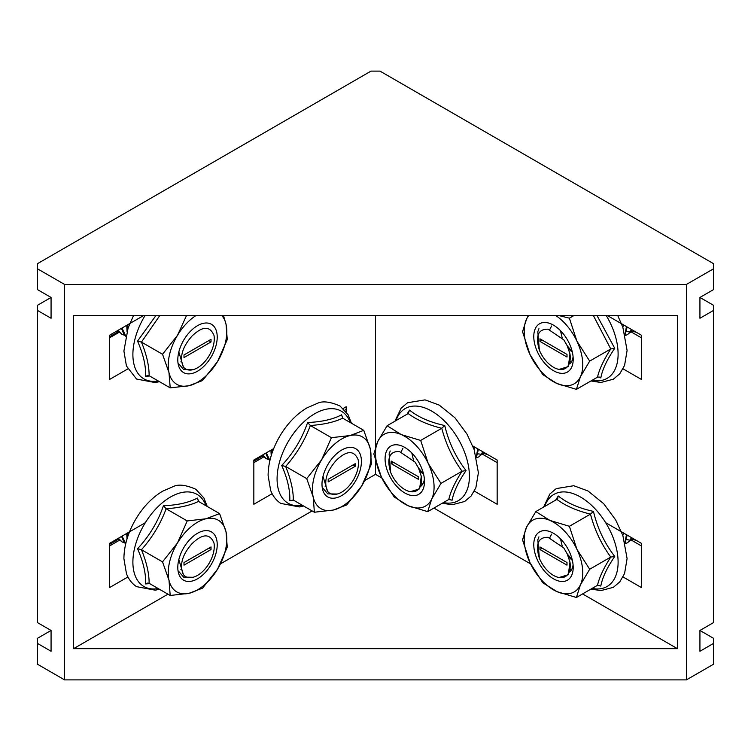 <?xml version="1.0" encoding="UTF-8"?>
<svg xmlns="http://www.w3.org/2000/svg" width="751" height="751" viewBox="0 0 751 751"><rect width="100%" height="100%" fill="white"/><g stroke="black" fill="none" stroke-linecap="round" stroke-linejoin="round"><path stroke-width="1.13" d="M607.559 315.664L641.354 335.171L641.354 379.405L623.048 368.835M641.354 337.781L631.488 332.083M641.354 545.902L631.488 540.204M623.048 576.956L641.354 587.526L641.354 543.302L605.672 522.696M344.803 410.14L346.211 409.323L346.211 406.723L343.169 408.478M143.441 315.664L109.646 335.171L109.646 379.405L127.745 368.957M109.646 337.781L119.24 332.233M713.45 310.463L699.932 318.264L699.932 297.452L713.45 305.253L713.45 622.645L699.932 630.455L713.45 638.256L713.45 664.269L686.414 679.88L686.414 284.441L64.586 284.441L37.55 268.839L37.55 289.651L51.068 297.452L37.55 305.253L37.55 310.463L51.068 318.264L51.068 297.452M37.55 268.839L37.55 263.629L370.994 71.12L380.006 71.12L713.45 263.629L713.45 289.651L699.932 297.452M686.414 679.88L64.586 679.88L37.55 664.269L37.55 638.256L51.068 630.455L37.55 622.645L37.55 310.463M167.961 594.182L73.598 648.657L73.598 315.664L677.402 315.664L677.402 648.657L582.588 593.919M73.598 648.657L677.402 648.657M530.572 563.888L433.89 508.07M381.874 478.04L375.5 474.36L364.686 480.602M312.153 510.933L220.494 563.851M64.586 679.88L64.586 284.441M713.45 268.839L686.414 284.441M713.45 643.457L699.932 651.267L699.932 630.455M37.55 643.457L51.068 651.267L51.068 630.455M127.952 576.956L109.646 587.526L109.646 543.302L145.328 522.696M109.646 545.902L119.578 540.166M253.838 462.654L263.77 456.918M272.144 493.707L253.838 504.278L253.838 460.053L273.702 448.582M346.211 411.858L346.211 406.723M375.5 474.36L375.5 460.851M375.5 447.174L375.5 315.664M497.162 462.654L482.79 454.355M474.35 491.107L497.162 504.278L497.162 460.053L472.792 445.981M119.156 332.149L116.602 331.163M127.463 329.877L127.501 324.864M127.022 331.285L126.759 325.296M125.736 336.063L122 328.037M125.689 336.251L123.962 334.411L121.455 328.356M124.788 335.406L122.094 334.336L118.17 330.252M121.765 334.129L117.841 330.44M197.513 367.802A23.703 13.687 120 0 0 213.997 335.434C209.942 325.737 202.639 325.915 192.068 335.997C182.155 347.215 179.264 357.56 183.394 367.023A23.703 13.687 120 0 0 193.082 369.67A23.703 13.687 120 0 0 197.513 367.802M183.995 354.951L183.995 357.551L211.031 341.94L211.031 339.339L183.995 354.951L208.778 340.635L211.031 341.94M178.822 352.003L183.394 367.023M193.082 369.67L183.601 369.511L178.513 363.568M181.592 361.907L180.878 361.841M128.111 327.943L127.698 324.751M109.646 336.739L118.123 331.848M149.627 375.998L145.581 376.354L147.778 375.425L149.12 375.707L170.205 387.873L189.008 385.714L202.563 380.541L217.527 361.578L227.262 339.593L226.042 324.301L223.488 315.664M183.122 372.308A27.881 16.1 -60 0 1 177.799 359.823A27.881 16.1 -60 0 1 197.513 325.681A27.881 16.1 -60 0 1 211.904 324.573A27.881 16.1 -60 0 1 210.984 357.279A27.881 16.1 -60 0 1 183.122 372.308M186.455 315.664L177.499 335.312A41.418 23.91 -60 0 1 195.814 315.664M221.93 315.664A41.418 23.91 -60 0 1 226.042 324.301A41.418 23.91 -60 0 1 217.527 361.578A41.418 23.91 -60 0 1 189.008 385.714A41.418 23.91 -60 0 1 168.984 372.58A41.418 23.91 -60 0 1 177.499 335.312L162.535 354.265L168.984 372.58L170.205 387.873M159.728 315.664L141.451 342.099C146.614 354.801 149.177 366.009 149.12 375.707M145.581 376.354C146.06 366.235 143.375 354.481 137.536 341.104L155.861 315.664M162.535 354.265L141.451 342.099L137.536 341.104M263.348 456.505L261.264 455.763M271.655 454.233L271.646 449.765M271.214 455.641L270.914 450.187M269.928 460.419L266.276 452.872M269.881 460.607L268.154 458.767L265.741 453.182M268.98 459.753L266.286 458.692L262.597 454.993M265.957 458.485L262.287 455.172M341.705 492.149A23.703 13.687 120 0 0 358.189 459.79C354.134 450.084 346.831 450.271 336.26 460.354C326.347 471.572 323.456 481.907 327.586 491.379A23.703 13.687 120 0 0 337.274 494.027A23.703 13.687 120 0 0 341.705 492.149M328.187 479.298L328.187 481.907L355.223 466.296L355.223 463.696L328.187 479.298L352.97 464.991L355.223 466.296M323.014 476.359L327.586 491.379M337.274 494.027L327.793 493.867L322.705 487.925M354.453 464.137L354.237 465.723M325.784 486.263L325.07 486.197M272.303 452.299L271.918 449.614M253.838 461.095L262.315 456.195M119.156 539.753L117.072 539.011M127.463 537.481L127.454 533.013M127.022 538.889L126.722 533.435M125.736 543.668L122.084 536.12M125.689 543.855L123.962 542.015L121.549 536.43M124.788 543.001L122.094 541.94L118.405 538.242M121.765 541.734L118.095 538.42M197.513 575.397A23.703 13.687 120 0 0 213.997 543.039C209.942 533.332 202.639 533.52 192.068 543.602C182.155 554.82 179.264 565.156 183.394 574.628A23.703 13.687 120 0 0 193.082 577.275A23.703 13.687 120 0 0 197.513 575.397M183.995 562.546L183.995 565.156L211.031 549.544L211.031 546.944L183.995 562.546L208.778 548.239L211.031 549.544M109.646 544.344L118.123 539.443M178.822 559.608L183.394 574.628M193.082 577.275L183.601 577.115L178.513 571.173M181.592 569.511L180.878 569.446M128.111 535.547L127.726 532.863M293.819 500.354L289.773 500.71L293.312 500.063L314.397 512.229L333.2 510.07L346.755 504.897L361.719 485.935L371.454 463.949L370.234 448.657L363.775 430.342L350.21 435.524A41.418 23.91 -60 0 1 363.09 437.345A41.418 23.91 -60 0 1 370.234 448.657A41.418 23.91 -60 0 1 361.719 485.935A41.418 23.91 -60 0 1 333.2 510.07A41.418 23.91 -60 0 1 313.176 496.937A41.418 23.91 -60 0 1 321.691 459.668A41.418 23.91 -60 0 1 350.21 435.524L331.416 437.683L321.691 459.668L306.727 478.622L313.176 496.937L314.397 512.229M341.564 414.824L342.7 418.176C334.514 422.118 323.728 424.568 310.332 425.507C304.709 440.659 296.476 454.308 285.643 466.455L281.728 465.46C293.434 452.994 302.062 438.678 307.619 422.522C321.841 421.902 333.153 419.33 341.564 414.824L342.907 418.298M327.314 496.664A27.881 16.1 -60 0 1 321.991 484.179A27.881 16.1 -60 0 1 341.705 450.037A27.881 16.1 -60 0 1 356.096 448.929A27.881 16.1 -60 0 1 355.176 481.635A27.881 16.1 -60 0 1 327.314 496.664M293.312 500.063C293.369 490.365 290.806 479.157 285.643 466.455L306.727 478.622M331.416 437.683L310.332 425.507L307.619 422.522M289.773 500.71C290.252 490.591 287.567 478.838 281.728 465.46M342.7 418.176L363.775 430.342M149.627 583.602L145.581 583.959L147.778 583.029L149.12 583.311L170.205 595.477L189.008 593.318L202.563 588.146L217.527 569.183L227.262 547.197L226.042 531.905L219.583 513.59L206.018 518.772A41.418 23.91 -60 0 1 218.898 520.593A41.418 23.91 -60 0 1 226.042 531.905A41.418 23.91 -60 0 1 217.527 569.183A41.418 23.91 -60 0 1 189.008 593.318A41.418 23.91 -60 0 1 168.984 580.185A41.418 23.91 -60 0 1 177.499 542.917A41.418 23.91 -60 0 1 206.018 518.772L187.224 520.931L177.499 542.917L162.535 561.87L168.984 580.185L170.205 595.477M197.372 498.073L198.508 501.424C190.322 505.367 179.536 507.817 166.14 508.756C160.517 523.907 152.284 537.556 141.451 549.704L137.536 548.709C149.242 536.242 157.87 521.926 163.427 505.77C177.649 505.151 188.961 502.579 197.372 498.073L198.715 501.546M183.122 579.913A27.881 16.1 -60 0 1 177.799 567.427A27.881 16.1 -60 0 1 197.513 533.285A27.881 16.1 -60 0 1 211.904 532.177A27.881 16.1 -60 0 1 210.984 564.883A27.881 16.1 -60 0 1 183.122 579.913M187.224 520.931L166.14 508.756L163.427 505.77M162.535 561.87L141.451 549.704C146.614 562.405 149.177 573.614 149.12 583.311M145.581 583.959C146.06 573.839 143.375 562.086 137.536 548.709M198.508 501.424L219.583 513.59M484.573 453.566A31.861 18.399 -120 0 0 487.699 454.59M423.564 474.078L418.56 468.089M477.73 448.826L476.303 456.749M478.425 449.239L476.434 457.284M482.686 451.689L481.419 454.383L478.781 456.908L476.556 457.753M483.128 451.952L482.095 453.998L478.781 456.908M485.193 453.144L481.654 454.599M485.249 453.172L484.414 453.66M484.742 453.454L481.917 454.261M481.485 454.289L477.927 453.839M390.238 450.975L389.112 453.961L390.67 472.473A23.703 13.687 -120 0 0 404.789 489.549A23.703 13.687 -120 0 0 409.22 491.417A23.703 13.687 -120 0 0 421.273 476.228L419.631 488.863L410.281 491.698L409.22 491.417M391.271 463.696L418.307 479.298L418.307 476.697L391.271 461.095L391.271 463.696L393.524 462.391L418.307 476.697M390.67 472.473C386.54 458.232 389.431 451.238 399.344 451.464L415.087 462.118L418.504 467.957L421.273 476.228M423.151 483.362L421.546 483.991M401.194 451.623L402.911 448.281M423.686 474.623L419.725 470.849M413.454 459.997L411.792 452.966M415.087 462.118L418.636 468.258M474.069 449.37L475.026 447.267M633.271 331.294A31.861 18.399 -120 0 0 636.397 332.317M572.262 351.806L567.258 345.817M626.428 326.554L625.001 334.477M627.123 326.957L625.132 335.002M631.384 329.417L630.117 332.111L627.479 334.636L625.254 335.481M631.826 329.68L630.793 331.726L627.479 334.636M633.891 330.862L630.352 332.327M633.947 330.9L633.112 331.388M633.44 331.182L630.615 331.98M630.183 332.017L626.625 331.566M538.936 328.694L537.81 331.689L539.368 350.191A23.703 13.687 -120 0 0 553.487 367.277A23.703 13.687 -120 0 0 557.918 369.145A23.703 13.687 -120 0 0 569.971 353.956L568.329 366.591L558.979 369.426L557.918 369.145M567.005 354.425L539.969 338.814L539.969 341.414L567.005 357.025L567.005 354.425L542.222 340.119L539.969 341.414M539.368 350.191C535.238 335.96 538.129 328.957 548.042 329.191L563.785 339.846L567.202 345.685L569.971 353.956M571.849 361.09L570.244 361.719M549.892 329.351L551.61 326M572.384 352.341L568.423 348.577M562.152 337.715L560.49 330.684M563.785 339.846L567.334 345.986M622.767 327.089L623.724 324.995M633.271 539.415A31.861 18.399 -120 0 0 636.397 540.438M572.262 559.936L567.258 553.938M626.428 534.684L625.001 542.597M627.123 535.087L625.132 543.133M631.384 537.538L630.117 540.232L627.479 542.766L625.254 543.611M631.826 537.8L630.793 539.847L627.479 542.766M633.891 538.993L630.352 540.448M633.947 539.021L633.112 539.509M633.44 539.302L630.615 540.11M630.183 540.138L626.625 539.687M538.936 536.824L537.81 539.819L539.368 558.322A23.703 13.687 -120 0 0 553.487 575.397A23.703 13.687 -120 0 0 557.918 577.275A23.703 13.687 -120 0 0 569.971 562.077L568.329 574.712L558.979 577.547L557.918 577.275M567.005 562.546L539.969 546.944L539.969 549.544L567.005 565.156L567.005 562.546L542.222 548.239L539.969 549.544M539.368 558.322C535.238 544.09 538.129 537.087 548.042 537.322L563.785 547.967L567.202 553.806L569.971 562.077M571.849 569.211L570.244 569.84M549.892 537.472L551.61 534.13M572.384 560.471L568.423 556.698M562.152 545.846L560.49 538.814M563.785 547.967L567.334 554.107M622.767 535.219L623.724 533.116M545.742 572.515A27.881 16.1 60 0 1 534.177 540.335A27.881 16.1 60 0 1 553.487 533.285A27.881 16.1 60 0 1 561.232 539.584A27.881 16.1 60 0 1 573.201 567.427A27.881 16.1 60 0 1 545.742 572.515M614.74 556.444L610.76 557.073C601.391 544.259 594.623 529.934 590.464 514.116C576.665 510.718 565.475 505.817 556.895 499.406L558.237 495.96C566.967 503.01 578.702 508.155 593.45 511.393C597.402 528.122 604.499 543.133 614.74 556.444C606.968 567.85 602.33 577.726 600.809 586.062L597.646 585.236M549.976 520.443A41.418 23.91 60 0 1 564.987 531.586A41.418 23.91 60 0 1 576.918 549.281A41.418 23.91 60 0 1 580.42 584.879A41.418 23.91 60 0 1 556.998 591.647L576.402 597.496L580.42 584.879L589.676 569.249L576.918 549.281L569.38 526.291L549.976 520.443L535.81 511.581L526.554 527.211A41.418 23.91 60 0 1 549.976 520.443M600.809 586.062L597.486 585.32C599.307 577.406 603.729 567.991 610.76 557.073L589.676 569.249M593.45 511.393L590.464 514.116L569.38 526.291M556.895 499.406L535.81 511.581M555.684 500.1L558.237 495.96M597.486 585.32L576.402 597.496M542.823 582.785L556.998 591.647A41.418 23.91 60 0 1 530.056 562.818L542.823 582.785M573.079 564.836A22.042 12.72 60 0 1 569.709 571.99M530.056 562.818A41.418 23.91 60 0 1 526.554 527.211L522.527 539.828L530.056 562.818M397.044 486.667A27.881 16.1 60 0 1 385.479 454.486A27.881 16.1 60 0 1 404.789 447.436A27.881 16.1 60 0 1 412.534 453.735A27.881 16.1 60 0 1 424.503 481.579A27.881 16.1 60 0 1 397.044 486.667M466.042 470.586L462.062 471.224C452.693 458.41 445.925 444.085 441.766 428.267C427.967 424.869 416.777 419.969 408.197 413.557L409.539 410.112C418.269 417.162 430.004 422.306 444.752 425.535C448.704 442.264 455.801 457.284 466.042 470.586C458.27 482.001 453.632 491.867 452.111 500.213L448.948 499.387M401.278 434.594A41.418 23.91 60 0 1 416.289 445.737A41.418 23.91 60 0 1 428.22 463.423A41.418 23.91 60 0 1 431.722 499.03L440.978 483.391L428.22 463.423L420.682 440.443L401.278 434.594L387.112 425.733L377.856 441.363A41.418 23.91 60 0 1 401.278 434.594M452.111 500.213L448.788 499.471C450.609 491.558 455.031 482.142 462.062 471.224L440.978 483.391M444.752 425.535L441.766 428.267L420.682 440.443M408.197 413.557L387.112 425.733M406.986 414.252L409.539 410.112M448.788 499.471L427.704 511.647L431.722 499.03A41.418 23.91 60 0 1 408.3 505.798L427.704 511.647M394.125 496.937L408.3 505.798A41.418 23.91 60 0 1 381.358 476.969L394.125 496.937M424.381 478.988A22.042 12.72 60 0 1 421.011 486.141M381.358 476.969A41.418 23.91 60 0 1 377.856 441.363L373.829 453.98L381.358 476.969M545.742 364.385A27.881 16.1 60 0 1 534.177 332.205A27.881 16.1 60 0 1 553.487 325.155A27.881 16.1 60 0 1 561.232 331.454A27.881 16.1 60 0 1 573.201 359.307A27.881 16.1 60 0 1 545.742 364.385M597.083 315.664L614.74 348.314C606.968 359.72 602.33 369.595 600.809 377.941L599.176 377.002L597.486 377.199L576.402 389.365L580.42 376.758A41.418 23.91 60 0 1 556.998 383.526L576.402 389.365M555.975 315.664A41.418 23.91 60 0 1 564.987 323.456A41.418 23.91 60 0 1 576.918 341.151L569.38 318.161L559.279 315.664M528.272 315.664L526.554 319.091A41.418 23.91 60 0 1 528.648 315.664M573.717 315.664L569.38 318.161M589.676 361.118L576.918 341.151A41.418 23.91 60 0 1 580.42 376.758L589.676 361.118L610.76 348.952L593.421 315.664M597.486 377.199C599.307 369.285 603.729 359.87 610.76 348.952L614.74 348.314M542.823 374.655L556.998 383.526A41.418 23.91 60 0 1 530.056 354.688L542.823 374.655M573.079 356.706A22.042 12.72 60 0 1 569.709 363.869M530.056 354.688A41.418 23.91 60 0 1 526.554 319.091L522.527 331.707L530.056 354.688M144.981 315.664A53.171 30.697 120 0 0 143.037 378.354A53.171 30.697 120 0 0 158.226 380.954M350.219 422.513A53.171 30.697 120 0 0 342.127 411.679A53.171 30.697 120 0 0 288.985 440.33A53.171 30.697 120 0 0 287.229 502.71A53.171 30.697 120 0 0 302.418 505.31M206.027 505.761A53.171 30.697 120 0 0 197.935 494.928A53.171 30.697 120 0 0 144.793 523.578A53.171 30.697 120 0 0 143.037 585.958A53.171 30.697 120 0 0 158.226 588.559M592.098 588.427A53.171 30.697 -120 0 0 618.073 564.085A53.171 30.697 -120 0 0 595.28 509.037A53.171 30.697 -120 0 0 544.747 506.418M558.012 497.941A50.345 29.064 -120 0 0 557.402 498.993M443.4 502.579A53.171 30.697 -120 0 0 469.375 478.237A53.171 30.697 -120 0 0 446.582 423.188A53.171 30.697 -120 0 0 396.049 420.569M592.098 380.306A53.171 30.697 -120 0 0 606.329 315.664M122.094 334.336L121.418 333.942M159.428 381.649L155.279 382.588L136.541 379.048L126.44 365.99L123.906 351.055L128.102 327.98L133.481 315.664M266.286 458.692L265.61 458.298M122.094 541.94L121.418 541.546M303.62 506.005L299.471 506.944L280.733 503.405C276.115 500.297 272.744 495.942 270.632 490.347L268.098 475.411C268.257 462.522 272.125 449.511 279.701 436.369C287.135 423.817 296.194 414.336 306.849 407.934L317.279 403.4C322.423 400.743 330.018 401.625 340.043 406.028L348.098 414.74L351.421 423.207M159.428 589.253L155.279 590.192L136.541 586.653C131.923 583.546 128.552 579.19 126.44 573.595L123.906 558.66C124.065 545.77 127.933 532.759 135.509 519.617C142.943 507.066 152.002 497.584 162.657 491.182L173.087 486.648C178.231 483.991 185.826 484.874 195.851 489.277L203.906 497.988L207.229 506.456M543.63 507.066L549.835 494.027L556.266 488.591L573.783 485.719L587.986 490.976L603.673 503.668L615.642 519.87L622.87 535.51L627.094 558.584L624.579 573.539L619.791 581.875L613.351 587.338L600.838 590.615L590.981 589.075M394.932 421.217L401.137 408.178L407.568 402.733L425.085 399.87L439.288 405.118L454.975 417.819L466.944 434.012L474.172 449.661L478.396 472.736L475.881 487.69L471.093 496.026L464.653 501.49L452.14 504.766L442.283 503.226M617.791 315.664L622.87 327.389L627.094 350.464L624.579 365.408L619.791 373.754L613.351 379.217L600.838 382.484L590.981 380.954"/></g></svg>
